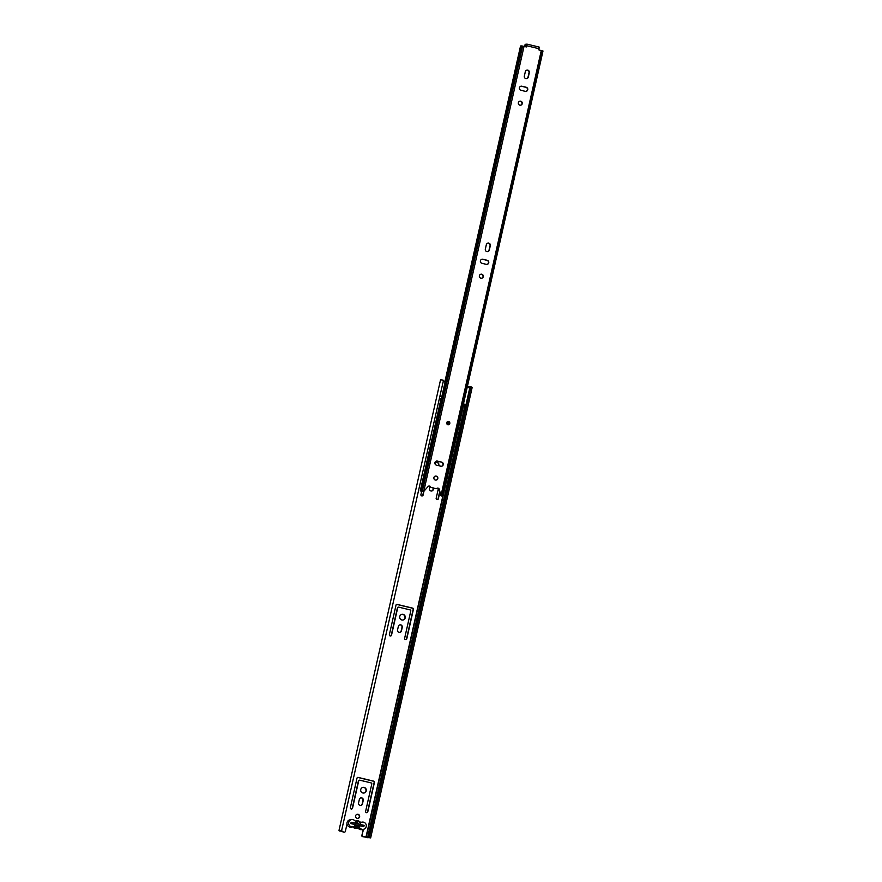 <?xml version="1.0" encoding="UTF-8"?>
<svg xmlns="http://www.w3.org/2000/svg" width="882" height="882" viewBox="0 0 882 882"><rect width="100%" height="100%" fill="white"/><g stroke="black" fill="none" stroke-linecap="round" stroke-linejoin="round"><path stroke-width="1.32" d="M360.749 789.533A2.878 2.811 81 0 0 363.946 793.028A2.878 2.811 81 0 0 366.239 790.856A2.878 2.811 81 0 0 363.042 787.361A2.878 2.811 81 0 0 360.749 789.533M363.803 793.05A2.878 2.811 81 0 0 365.953 790.9A2.878 2.811 81 0 0 362.899 787.383M358.059 814.295A2.084 2.04 81 0 0 355.567 816.247A2.084 2.04 81 0 0 357.927 818.386A2.084 2.04 81 0 0 358.059 814.295M357.794 818.397A2.084 2.04 81 0 0 357.783 814.34A2.084 2.04 81 0 0 357.133 814.295M399.744 616.518A2.878 2.811 81 0 0 402.931 620.013A2.878 2.811 81 0 0 405.224 617.841A2.878 2.811 81 0 0 402.038 614.335A2.878 2.811 81 0 0 399.744 616.518M402.798 620.035A2.878 2.811 81 0 0 404.948 617.885A2.878 2.811 81 0 0 401.894 614.368M438.376 465.619A1.94 1.907 81 0 0 436.623 462.422A1.94 1.907 81 0 0 435.058 463.954M438.167 465.564A1.94 1.907 81 0 0 436.48 462.444M366.758 812.697A1.136 1.114 81 0 0 367.518 811.87L374.177 782.334A0.926 0.904 81 0 0 373.494 781.22L357.838 777.45A0.926 0.904 81 0 0 357.64 777.428M351.499 809.026A1.136 1.114 81 0 0 352.26 808.199L358.412 780.912A0.926 0.904 -99 0 1 359.294 780.195M360.694 805.42A2.04 1.996 81 0 0 362.182 803.91L362.976 800.393A2.04 1.996 81 0 0 360.848 797.89M405.742 639.682A1.136 1.114 81 0 0 406.514 638.855L413.173 609.319A0.926 0.904 81 0 0 412.489 608.205L396.834 604.435A0.926 0.904 81 0 0 396.624 604.402M390.483 636.01A1.136 1.114 81 0 0 391.255 635.183L397.407 607.896A0.926 0.904 -99 0 1 398.289 607.18M399.689 632.405A2.04 1.996 81 0 0 401.178 630.895L401.972 627.378A2.04 1.996 81 0 0 399.844 624.875M431.552 491.02A2.04 1.996 81 0 0 433.04 489.499L433.371 488.033M437.307 499.642A1.136 1.114 81 0 0 438.067 498.815L439.644 491.836M422.048 495.971A1.136 1.114 81 0 0 422.809 495.144L423.702 491.208M344.465 832.134A0.926 0.904 -99 0 1 343.969 832.156L339.008 830.392L341.577 830.69L443.492 380.318L341.577 830.69M369.382 837.393L470.922 386.823L470.051 386.713L368.511 837.283L370.649 837.9L362.546 836.632A0.926 0.904 -99 0 1 361.863 835.519L363.252 829.356M367.805 811.826L374.464 782.29A0.926 0.904 81 0 0 373.781 781.176L358.125 777.406A0.926 0.904 81 0 0 357.034 778.089L350.375 807.625A1.136 1.114 81 0 0 351.642 809.014A1.136 1.114 81 0 0 352.546 808.155L358.698 780.868A0.926 0.904 -99 0 1 359.779 780.173L371.102 782.907A0.926 0.904 -99 0 1 371.785 784.021L365.633 811.308A1.136 1.114 81 0 0 366.901 812.686A1.136 1.114 81 0 0 367.805 811.826L367.518 811.87M359.36 799.412L358.566 802.929A2.04 1.996 81 0 0 360.837 805.409A2.04 1.996 81 0 0 362.458 803.866L363.252 800.349A2.04 1.996 81 0 0 360.992 797.868A2.04 1.996 81 0 0 359.36 799.412M438.398 488.43L436.182 498.253A1.136 1.114 81 0 0 437.45 499.631A1.136 1.114 81 0 0 438.354 498.771L439.798 492.377M421.662 491.285L420.923 494.582A1.136 1.114 81 0 0 422.191 495.96A1.136 1.114 81 0 0 423.095 495.1L423.999 491.087M429.887 486.456L429.424 488.518A2.04 1.996 81 0 0 431.695 490.998A2.04 1.996 81 0 0 433.316 489.455L433.624 488.099M398.355 626.396L397.562 629.902A2.04 1.996 81 0 0 399.833 632.394A2.04 1.996 81 0 0 401.453 630.851L402.247 627.334A2.04 1.996 81 0 0 399.976 624.853A2.04 1.996 81 0 0 398.355 626.396M410.78 611.006L404.629 638.292A1.136 1.114 81 0 0 405.885 639.671A1.136 1.114 81 0 0 406.789 638.811L413.449 609.275A0.926 0.904 81 0 0 412.765 608.161L397.109 604.391A0.926 0.904 81 0 0 396.029 605.074L389.37 634.61A1.136 1.114 81 0 0 390.627 635.999A1.136 1.114 81 0 0 391.531 635.139L397.683 607.852A0.926 0.904 -99 0 1 398.774 607.158L410.097 609.892A0.926 0.904 -99 0 1 410.78 611.006M343.969 832.156L340.981 831.307L340.364 830.69L341.951 830.877M344.256 832.112A0.926 0.904 81 0 0 345.336 831.417L347.001 824.064M361.863 835.519L363.538 829.312M362.149 835.474A0.926 0.904 81 0 0 362.833 836.588L362.546 836.632M368.511 837.283L362.833 836.588M469.985 386.978L467.339 386.735M444.969 381.344L443.348 380.958M470.922 386.823L472.19 387.33L370.649 837.9M368.919 837.757L367.64 837.426L464.946 405.621M339.008 830.392L440.548 379.822L443.117 380.12M359.547 825.717L354.906 824.604M351.113 822.289L351.918 822.454L351.62 823.777M362.855 826.478L363.152 825.166L351.918 822.454M363.152 825.166L363.869 825.398L363.571 826.654M361.058 822.355L361.554 822.278A3.66 3.583 -99 0 1 366.317 825.883A3.66 3.583 -99 0 1 360.198 828.297L358.522 828.562A3.66 3.583 81 0 0 361.631 829.62L363.307 829.356M361.554 822.278A1.477 1.455 -99 0 1 360.054 821.925A3.804 3.715 81 0 0 356.24 820.999A1.477 1.455 -99 0 1 354.74 820.635A3.66 3.583 81 0 0 348.633 823.06A3.66 3.583 81 0 0 353.395 826.654A1.477 1.455 -99 0 1 354.884 827.018A3.804 3.715 81 0 0 358.709 827.933A1.477 1.455 -99 0 1 360.198 828.297M352.425 826.875A1.477 1.455 -99 0 1 353.208 827.283A3.804 3.715 81 0 0 356.427 828.352L358.103 828.088M351.631 819.587L349.956 819.852A3.66 3.583 81 0 0 349.735 827.029A3.66 3.583 81 0 0 351.102 827.084L352.778 826.809M360.363 824.449L358.974 824.24L357.563 822.719L354.895 823.138A2.922 2.855 -99 0 1 360.363 824.449L364.123 825.365L363.825 826.71L359.988 825.795A2.922 2.855 -99 0 1 354.652 824.505L350.815 823.579L351.124 822.233L354.895 823.138M357.563 822.719L356.868 822.686M354.652 824.505L357.519 826.335M357.728 828.143A1.477 1.455 -99 0 1 358.522 828.562M359.988 825.795L357.574 825.761A1.852 1.819 -99 0 1 356.934 826.335M363.582 826.654L364.123 825.365M356.339 822.862A1.852 1.819 -99 0 1 357.695 823.843M356.824 826.313L358.687 825.585M467.195 387.363L469.775 387.893M465.751 405.775L464.671 405.555L463.403 403.405L465.795 405.555M445.079 382.071L443.227 381.487M439.92 396.183L441.805 396.746L439.92 396.183M439.247 399.149L441.474 398.113L441.783 396.735M465.376 405.444L464.671 405.555M448.585 421.519A1.621 1.588 81 0 0 446.645 423.04A1.621 1.588 81 0 0 448.486 424.705A1.621 1.588 81 0 0 448.585 421.519M433.9 477.603A2.04 1.996 81 0 0 436.16 480.084A2.04 1.996 81 0 0 437.792 478.54A2.04 1.996 81 0 0 435.521 476.06A2.04 1.996 81 0 0 433.9 477.603M436.028 480.095A2.04 1.996 81 0 0 435.388 476.082M443.249 464.649A2.084 2.04 81 0 0 441.717 462.146L437.384 461.099A2.084 2.04 81 0 0 434.881 463.05A2.084 2.04 81 0 0 436.469 465.156L440.802 466.203A2.084 2.04 81 0 0 443.249 464.649M441.441 466.247A2.084 2.04 81 0 0 441.441 462.19L437.108 461.143A2.084 2.04 81 0 0 436.458 461.099M479.389 275.746A2.04 1.996 81 0 0 481.649 278.227A2.04 1.996 81 0 0 483.281 276.683A2.04 1.996 81 0 0 481.01 274.203A2.04 1.996 81 0 0 479.389 275.746M481.517 278.249A2.04 1.996 81 0 0 483.005 276.728A2.04 1.996 81 0 0 480.877 274.225M488.738 262.803A2.084 2.04 81 0 0 487.206 260.289L482.873 259.253A2.084 2.04 81 0 0 480.37 261.193A2.084 2.04 81 0 0 481.958 263.299L486.291 264.346A2.084 2.04 81 0 0 488.738 262.803M486.941 264.391A2.084 2.04 81 0 0 486.93 260.333L482.597 259.297A2.084 2.04 81 0 0 481.947 259.242M518.373 102.731A2.04 1.996 81 0 0 520.645 105.212A2.04 1.996 81 0 0 522.265 103.668A2.04 1.996 81 0 0 520.005 101.187A2.04 1.996 81 0 0 518.373 102.731M520.501 105.223A2.04 1.996 81 0 0 519.862 101.21M527.734 89.777A2.084 2.04 81 0 0 526.201 87.274L521.868 86.227A2.084 2.04 81 0 0 519.366 88.178A2.084 2.04 81 0 0 520.953 90.284L525.286 91.331A2.084 2.04 81 0 0 527.734 89.777M525.926 91.375A2.084 2.04 81 0 0 525.915 87.318L521.582 86.271A2.084 2.04 81 0 0 520.942 86.227M487.526 251.668A2.084 2.04 81 0 0 489.047 250.113L490.039 245.692A2.084 2.04 81 0 0 487.867 243.134M526.51 78.641A2.084 2.04 81 0 0 528.031 77.098L529.035 72.677A2.084 2.04 81 0 0 526.852 70.119M440.515 494.967L440.802 494.923A0.926 0.904 81 0 0 441.044 495.342L442.709 496.004L442.014 496.202L440.768 495.386A0.926 0.904 -99 0 1 440.515 494.967L438.916 489.212A1.477 1.455 81 0 0 437.428 488.121M436.314 488.606A0.926 0.904 -99 0 1 435.818 488.628L430.835 487.426A0.926 0.904 -99 0 1 430.218 486.908A1.477 1.455 81 0 0 428.806 486.048M525.165 44.265L524.856 45.621L525.209 44.254L524.889 45.599L526.521 45.456L526.267 46.867M486.335 244.689L485.343 249.11A2.084 2.04 81 0 0 487.658 251.646A2.084 2.04 81 0 0 489.323 250.069L490.315 245.648A2.084 2.04 81 0 0 488 243.112A2.084 2.04 81 0 0 486.335 244.689M525.33 71.674L524.338 76.095A2.084 2.04 81 0 0 526.653 78.63A2.084 2.04 81 0 0 528.318 77.054L529.31 72.633A2.084 2.04 81 0 0 526.995 70.097A2.084 2.04 81 0 0 525.33 71.674M440.802 494.923L439.192 489.168A1.477 1.455 81 0 0 436.877 488.408A0.926 0.904 81 0 1 436.447 488.595L436.171 488.639M539.078 48.719L526.786 45.754L526.852 44.1L539.145 47.066L538.814 49.888L542.992 51.024L442.709 496.004M526.786 45.754L526.521 46.922L521.659 45.974M524.04 46.327L423.79 491.186L420.262 490.965L423.79 491.186A0.926 0.904 81 0 0 424.198 490.921L428.101 486.489A1.477 1.455 81 0 1 430.493 486.864A0.926 0.904 81 0 0 431.111 487.382L430.835 487.426M435.818 488.628L431.111 487.382M521.571 46.062L520.545 45.985L444.848 381.917M420.262 490.965L441.143 398.333M526.852 44.1L525.926 45.544M526.444 46.084L524.856 45.621M525.209 44.254L526.157 44.376M448.265 424.143A1.047 1.025 81 0 0 447.946 422.092M365.92 837.327L463.579 404.011M467.328 387.374L467.46 386.768M341.158 831.362L341.29 830.756M463.767 404.331L366.184 837.382L367.43 837.702M339.68 830.712L341.102 830.734L339.625 830.998M368.224 837.503L465.531 405.731M469.566 387.837L469.764 386.933M468.992 387.694L469.18 386.856M467.581 387.407L467.714 386.812M355.633 825.42L357.497 825.861L355.633 825.409M354.884 827.018L353.208 827.283M441.044 495.342L541.305 50.483M420.968 491.009L521.24 46.029M422.39 491.009L522.662 46.029M442.235 495.794L542.507 50.814M539.111 47.066L526.874 44.111M525.716 45.71L526.014 44.354M447.924 424.451A1.389 1.356 81 0 0 449.555 423.426A1.389 1.356 81 0 0 448.53 421.75A1.389 1.356 81 0 0 446.898 422.787A1.389 1.356 81 0 0 447.924 424.451M448.53 421.53A1.621 1.588 -99 0 1 448.464 424.705C450.118 424.496 450.151 423.426 448.541 421.53L447.924 421.508A1.621 1.588 -99 0 1 448.53 421.53M448.508 421.861A1.279 1.246 -99 0 1 449.445 423.393A1.279 1.246 -99 0 1 447.946 424.341A1.279 1.246 -99 0 1 447.009 422.809A1.279 1.246 -99 0 1 448.508 421.861M448.343 424.143L447.957 424.121A1.047 1.025 81 0 0 449.203 423.151A1.047 1.025 81 0 0 448.012 422.081A1.047 1.025 81 0 0 447.946 424.121C446.865 423.625 446.887 422.941 448.012 422.081M362.16 822.123L360.837 822.333M356.846 820.855L355.545 821.065M445.112 382.06L441.805 396.746M421.32 490.899L521.604 45.919M525.893 45.555L526.201 44.21"/></g></svg>

